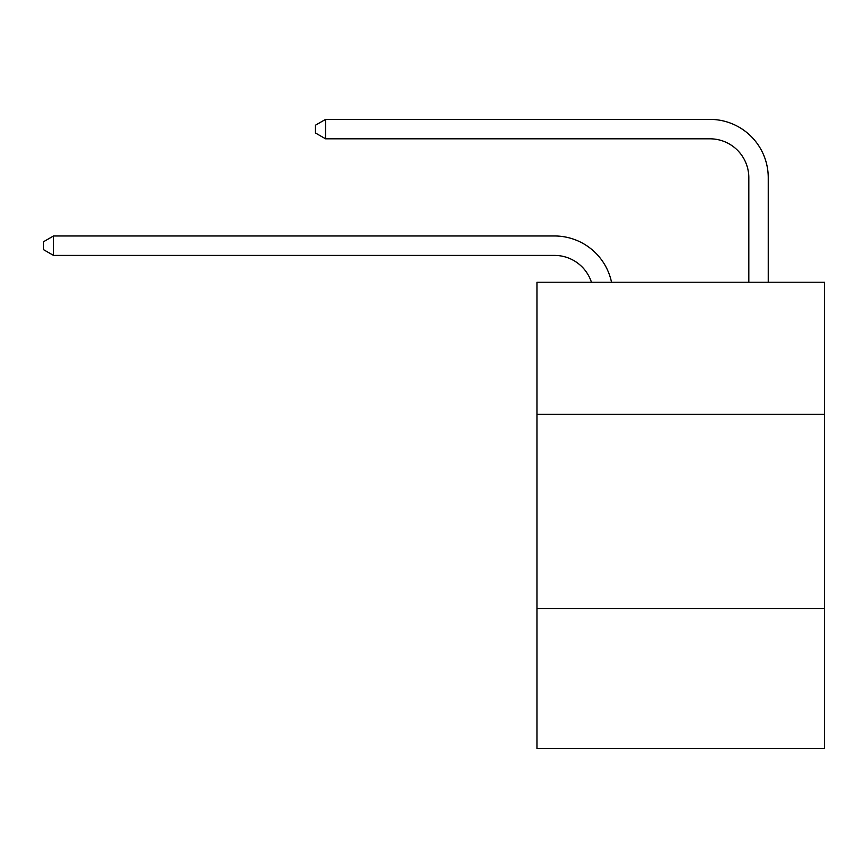<?xml version="1.0" encoding="UTF-8"?>
<svg xmlns="http://www.w3.org/2000/svg" width="868" height="868" viewBox="0 0 868 868"><rect width="100%" height="100%" fill="white"/><g stroke="black" fill="none" stroke-linecap="round" stroke-linejoin="round"><path stroke-width="1.3" d="M824.6 414.372L824.6 282.23L536.999 282.23L536.999 414.372L824.6 414.372L824.6 748.617L536.999 748.617L536.999 414.372M824.6 608.696L536.999 608.696M554.478 255.409A38.865 38.865 -32.6 0 1 591.433 282.23A38.865 38.865 -24.1 0 0 554.478 255.409L53.501 255.409L43.4 249.583L43.4 241.814L53.501 235.977L554.478 235.977A58.297 58.297 147.4 0 1 611.528 282.23M748.813 282.23L748.813 177.68A38.865 38.865 9.1 0 0 709.948 138.815L325.565 138.815L315.464 132.988L315.464 125.209L325.565 119.383L709.948 119.383A58.297 58.297 36.3 0 1 768.245 177.68L768.245 282.23M748.813 177.68A38.865 38.865 -143.7 0 0 709.948 138.815A38.865 38.865 -143.7 0 1 748.813 177.68A38.865 38.865 -143.7 0 0 709.948 138.815A38.865 38.865 -143.7 0 1 748.813 177.68A38.865 38.865 -143.7 0 0 709.948 138.815A38.865 38.865 -143.7 0 1 748.813 177.68A38.865 38.865 -143.7 0 0 709.948 138.815A38.865 38.865 -143.7 0 1 748.813 177.68A38.865 38.865 -143.7 0 0 709.948 138.815A38.865 38.865 -143.7 0 1 748.813 177.68A38.865 38.865 -143.7 0 0 709.948 138.815A38.865 38.865 -143.7 0 1 748.813 177.68A38.865 38.865 -143.7 0 0 709.948 138.815A38.865 38.865 -143.7 0 1 748.813 177.68A38.865 38.865 -143.7 0 0 709.948 138.815A38.865 38.865 -143.7 0 1 748.813 177.68A38.865 38.865 -143.7 0 0 709.948 138.815A38.865 38.865 -143.7 0 1 748.813 177.68A38.865 38.865 -143.7 0 0 709.948 138.815A38.865 38.865 -143.7 0 1 748.813 177.68A38.865 38.865 -143.7 0 0 709.948 138.815A38.865 38.865 -143.7 0 1 748.813 177.68A38.865 38.865 -143.7 0 0 709.948 138.815A38.865 38.865 -143.7 0 1 748.813 177.68A38.865 38.865 -143.7 0 0 709.948 138.815A38.865 38.865 -143.7 0 1 748.813 177.68A38.865 38.865 -143.7 0 0 709.948 138.815A38.865 38.865 -143.7 0 1 748.813 177.68A38.865 38.865 -143.7 0 0 709.948 138.815A38.865 38.865 -143.7 0 1 748.813 177.68A38.865 38.865 -143.7 0 0 709.948 138.815A38.865 38.865 -143.7 0 1 748.813 177.68A38.865 38.865 -143.7 0 0 709.948 138.815A38.865 38.865 -143.7 0 1 748.813 177.68A38.865 38.865 -143.7 0 0 709.948 138.815A38.865 38.865 -143.7 0 1 748.813 177.68A38.865 38.865 -143.7 0 0 709.948 138.815A38.865 38.865 -143.7 0 1 748.813 177.68A38.865 38.865 -143.7 0 0 709.948 138.815A38.865 38.865 -143.7 0 1 748.813 177.68A38.865 38.865 -143.7 0 0 709.948 138.815A38.865 38.865 -143.7 0 1 748.813 177.68A38.865 38.865 -143.7 0 0 709.948 138.815A38.865 38.865 -143.7 0 1 748.813 177.68A38.865 38.865 -143.7 0 0 709.948 138.815A38.865 38.865 -143.7 0 1 748.813 177.68A38.865 38.865 -143.7 0 0 709.948 138.815A38.865 38.865 -143.7 0 1 748.813 177.68A38.865 38.865 -143.7 0 0 709.948 138.815A38.865 38.865 -143.7 0 1 748.813 177.68A38.865 38.865 -143.7 0 0 709.948 138.815A38.865 38.865 -143.7 0 1 748.813 177.68A38.865 38.865 -143.7 0 0 709.948 138.815A38.865 38.865 -143.7 0 1 748.813 177.68A38.865 38.865 -143.7 0 0 709.948 138.815A38.865 38.865 -143.7 0 1 748.813 177.68A38.865 38.865 -143.7 0 0 709.948 138.815A38.865 38.865 -143.7 0 1 748.813 177.68A38.865 38.865 -143.7 0 0 709.948 138.815A38.865 38.865 -143.7 0 1 748.813 177.68M53.501 235.977L53.501 255.409M325.565 119.383L325.565 138.815"/></g></svg>
